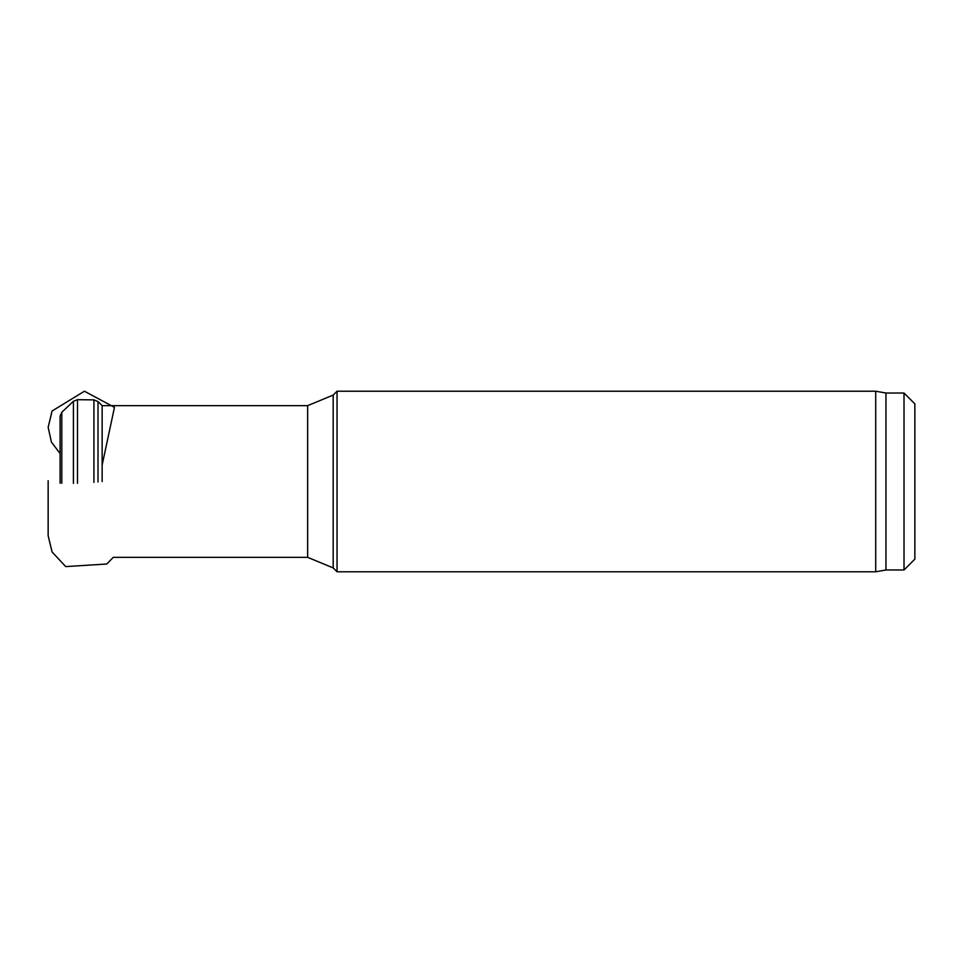 <?xml version="1.0" encoding="UTF-8"?>
<svg xmlns="http://www.w3.org/2000/svg" width="963" height="963" viewBox="0 0 963 963"><rect width="100%" height="100%" fill="white"/><g stroke="black" fill="none" stroke-linecap="round" stroke-linejoin="round"><path stroke-width="1.44" d="M914.85 481.5L914.85 559.142L904.016 569.976L904.016 393.024L914.85 403.858L914.85 481.5M904.016 393.024L885.96 393.024L885.96 569.976L904.016 569.976M885.96 393.024L875.716 391.219L875.716 571.781L885.96 569.976M61.801 483.282L61.801 412.284L73.417 401.27L77.497 399.681L93.929 399.886L98.009 401.583L102.15 405.664L307.642 405.664L333.186 395.083L337.05 391.219L337.05 571.781L875.716 571.781M102.15 405.664L102.15 481.548M61.801 412.284L60.103 416.148L60.103 483.209M333.186 395.083L333.186 567.917L337.05 571.781M307.642 405.664L307.642 557.336L333.186 567.917M98.009 401.583L98.009 481.994M93.929 399.886L93.929 482.379M77.497 399.681L77.497 483.318M73.417 401.27L73.417 483.402M48.15 480.657L48.15 535.693L52.086 551.992L65.725 566.605L106.797 564.005L113.273 557.336L307.642 557.336M60.103 453.537L51.436 442.137L48.15 427.307L52.086 410.996L84.443 391.219L114.465 407.361L102.15 465.045M337.05 391.219L875.716 391.219"/></g></svg>
